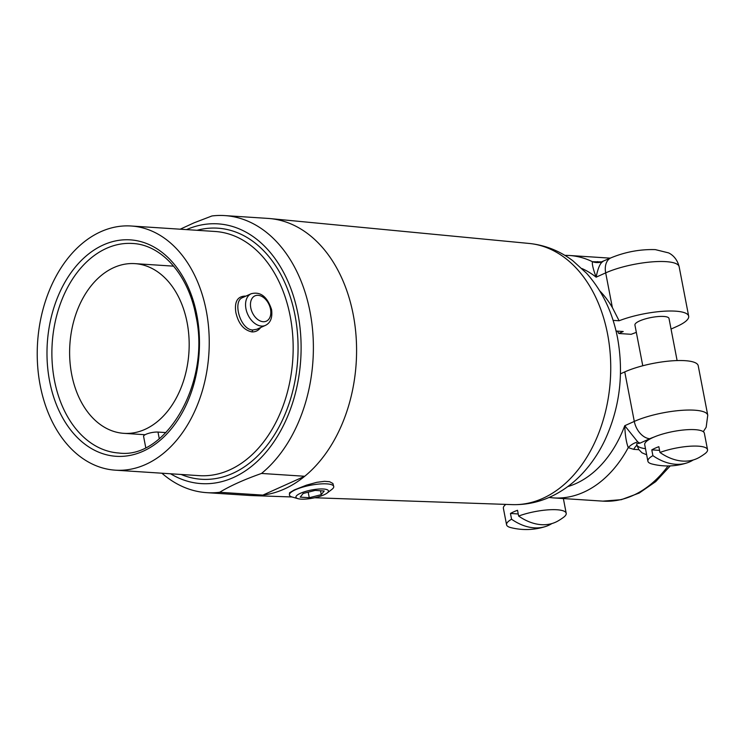 <?xml version="1.0" encoding="UTF-8"?>
<svg xmlns="http://www.w3.org/2000/svg" width="745" height="745" viewBox="0 0 745 745"><rect width="100%" height="100%" fill="white"/><g stroke="black" fill="none" stroke-linecap="round" stroke-linejoin="round"><path stroke-width="1.12" d="M161.898 473.215A138.831 97.381 -86.3 0 0 206.756 492.659L249.947 495.481A138.831 97.381 -86.3 0 0 252.034 495.583A138.831 97.381 -86.3 0 0 262.855 495.108L304.724 476.269A138.831 97.381 93.7 0 1 262.855 495.108L219.654 492.287C230.335 485.796 244.286 479.519 261.523 473.447L304.724 476.269A138.831 97.381 -86.3 0 0 353.214 314.558A138.831 97.381 -86.3 0 0 270.118 218.583A138.831 97.381 -86.3 0 0 268.042 218.415L224.841 215.594A138.831 97.381 -86.3 0 0 211.943 215.966L193.961 222.867L180.206 229.199M671.049 329.067L676.935 326.422A43.387 10.793 169.1 0 0 688.678 316.206A43.387 10.793 169.1 0 0 675.519 311.159A43.387 10.793 169.1 0 0 619.104 320.769L613.098 320.378M619.104 320.769L612.371 307.573A104.123 73.029 -86.3 0 0 599.753 290.876M636.342 332.363L631.145 334.3L618.806 333.499L623.22 331.506L616.059 331.041M642.767 365.767L634.926 325.034A17.349 4.312 -10.9 0 1 644.881 319.037A17.349 4.312 -10.9 0 1 663.748 316.457A17.349 4.312 -10.9 0 1 669.01 318.478L677.112 360.571M564.831 255.339L569.301 255.479A121.472 85.209 93.7 0 1 592.443 261.709L601.895 261.886M600.693 262.417L599.641 262.389L600.554 262.249A17.349 15.906 -102.2 0 1 592.443 261.709C591.93 264.056 593.169 269.206 596.149 277.168L605.685 272.875A17.349 11.594 -114.2 0 1 610.909 257.854C625.297 251.922 640.104 249.175 655.339 249.622L668.544 252.881C670.528 253.794 676.758 257.221 679.142 266.682A43.387 10.793 169.1 0 0 665.983 261.644A43.387 10.793 169.1 0 0 605.685 272.875L612.371 307.573M603.04 261.467C600.228 262.873 597.937 268.098 596.149 277.168A112.802 79.119 93.7 0 0 582.013 268.572M618.806 333.499A69.415 48.686 -86.3 0 0 617.428 331.134M327.111 493.06L331.888 489.39A22.564 5.606 169.1 0 0 333.732 486.494A22.564 5.606 169.1 0 0 326.887 483.878A22.564 5.606 169.1 0 0 302.368 487.23A22.564 5.606 169.1 0 0 289.423 495.034A22.564 5.606 169.1 0 0 292.208 497.036L298 498.666A16.548 4.116 169.1 0 0 300.98 499.122A16.548 4.116 169.1 0 0 327.111 493.06A16.548 4.116 169.1 0 0 323.442 489.009A16.548 4.116 169.1 0 0 302.256 492.547A16.548 4.116 169.1 0 0 298 498.666M333.732 486.494L332.903 483.496L329.588 481.708L324.522 481.317L316.849 482.313L306.567 485.116L294.228 489.968L289.544 492.78L289.423 495.034M315.163 490.406L324.215 490.992L321.263 494.652L309.259 497.725L300.207 497.129L303.159 493.469L315.163 490.406M309.259 497.725L308.188 492.184M321.263 494.652L320.508 490.75M707.536 449.701L704.351 433.199A30.368 7.552 169.1 0 0 695.141 429.669A30.368 7.552 169.1 0 0 662.137 434.186A30.368 7.552 169.1 0 0 644.714 444.681L647.889 461.192A30.368 7.552 169.1 0 0 651.996 463.986A62.952 62.952 0 0 0 686.899 462.924A62.738 41.906 -114.2 0 1 675.566 464.256A62.738 41.906 -114.2 0 1 652.899 455.651L651.791 449.868A30.368 7.552 -10.9 0 1 658.85 446.693L659.968 452.466A62.738 41.906 65.8 0 0 682.634 461.081A62.738 41.906 65.8 0 0 699.657 457.188A62.952 62.952 0 0 0 704.761 453.826A30.368 7.552 169.1 0 0 707.536 449.701A30.368 7.552 169.1 0 0 698.326 446.171A30.368 7.552 169.1 0 0 659.968 452.466M693.241 459.972A62.738 41.906 -114.2 0 1 686.899 462.924M659.567 450.38L651.791 449.868M652.899 455.651A30.368 7.552 169.1 0 0 647.889 461.192M505.827 504.402A30.368 7.552 169.1 0 0 503.387 508.267L506.563 524.778A30.368 7.552 169.1 0 0 510.67 527.572A62.952 62.952 0 0 0 545.573 526.51A62.738 41.906 -114.2 0 1 534.24 527.842A62.738 41.906 -114.2 0 1 511.573 519.237L510.455 513.454A30.368 7.552 -10.9 0 1 517.524 510.278L518.641 516.052A62.738 41.906 65.8 0 0 541.308 524.666A62.738 41.906 65.8 0 0 558.331 520.774A62.952 62.952 0 0 0 563.434 517.412A30.368 7.552 169.1 0 0 566.2 513.286A30.368 7.552 169.1 0 0 556.99 509.757A30.368 7.552 169.1 0 0 518.641 516.052M551.915 523.558A62.738 41.906 -114.2 0 1 545.573 526.51M518.231 513.966L510.455 513.454M511.573 519.237A30.368 7.552 169.1 0 0 506.563 524.778M703.289 431.69L706.167 427.23L707.75 415.235L698.214 365.721A43.387 10.793 169.1 0 0 685.055 360.673A43.387 10.793 169.1 0 0 624.757 371.904L620.455 373.841M636.835 445.063L636.714 443.694L639.964 443.163L637.804 441.971A17.349 13.857 -52.6 0 0 628.249 447.624A121.472 85.209 93.7 0 1 553.47 497.911L602.835 501.134A121.472 85.209 93.7 0 0 668.06 465.951M707.75 415.235A43.387 10.793 169.1 0 0 694.591 410.188A43.387 10.793 169.1 0 0 634.293 421.419L624.757 425.712L637.804 441.971M636.779 444.709A38.181 9.499 169.1 0 0 645.487 448.686M633.697 449.347L638.931 449.691L636.873 445.24A17.349 12.171 -86.3 0 0 633.697 449.347L628.249 447.624C626.247 442.269 625.092 434.968 624.757 425.712A112.802 79.119 93.7 0 1 567.774 486.587M638.931 449.691L641.994 452.802L646.66 454.795M187.107 322.52A85.032 59.647 -86.3 0 0 134.938 263.637A85.032 59.647 -86.3 0 0 71.688 374.456A85.032 59.647 -86.3 0 0 123.856 433.339A85.032 59.647 -86.3 0 0 187.107 322.52M245.794 296.165L245.031 296.091C237.329 296.435 234.275 301.958 235.886 312.658C238.474 323.768 243.82 330.175 251.912 331.897C255.46 332.056 258.375 330.603 260.675 327.53M40.202 385.444A122.338 85.815 -86.3 0 0 115.261 470.17A122.338 85.815 -86.3 0 0 206.263 310.73A122.338 85.815 -86.3 0 0 131.204 226.005A122.338 85.815 -86.3 0 0 40.202 385.444M170.577 473.783A130.151 91.29 -86.3 0 0 268.33 449.403A130.151 91.29 -86.3 0 0 297.953 313.98A130.151 91.29 -86.3 0 0 186.52 229.618M261.523 473.447A138.831 97.381 -86.3 0 0 310.013 311.736A138.831 97.381 -86.3 0 0 224.841 215.594M165.949 432.584L157.987 432.072A8.679 2.16 -10.9 0 0 148.553 433.357A8.679 2.16 -10.9 0 0 143.58 436.356L145.722 447.494M206.756 492.659A138.831 97.381 -86.3 0 0 219.654 492.287M529.211 243.457C545.163 245.114 559.691 250.869 572.793 260.713L586.622 273.313C602.332 290.95 612.641 312.49 617.549 337.941C623.984 373.711 619.775 407.776 604.921 440.127C598.989 452.578 591.595 463.595 582.72 473.187C575.121 481.363 566.647 488.096 557.279 493.367C543.096 501.301 528.056 505.045 512.16 504.616A130.887 91.812 -86.3 0 0 607.557 333.946A130.887 91.812 -86.3 0 0 529.211 243.457L270.118 218.583M597.537 261.597A17.349 12.171 -86.3 0 0 600.004 262.342M653.989 437.073A26.028 6.472 169.1 0 0 649.817 438.731A17.349 11.594 -114.2 0 1 634.293 421.419L624.757 371.904M649.817 438.731L639.964 443.163M54.441 380.304A104.989 73.643 -86.3 0 0 118.855 453.016C165.828 459.618 211.031 382.846 195.898 315.787C188.336 274.346 161.227 244.63 132.535 243.475A104.989 73.643 -86.3 0 0 54.441 380.304M131.204 226.005L215.128 231.481A122.338 85.815 93.7 0 1 290.187 316.206A122.338 85.815 93.7 0 1 199.185 475.645L115.261 470.17M197.053 230.298A125.812 88.245 93.7 0 1 295.011 315.312A125.812 88.245 93.7 0 1 270.109 441.273A125.812 88.245 93.7 0 1 181.109 474.463M196.838 314.967A108.463 76.074 -86.3 0 0 103.369 244.928A108.463 76.074 -86.3 0 0 49.617 381.198A108.463 76.074 -86.3 0 0 143.096 451.237A108.463 76.074 -86.3 0 0 196.838 314.967M252.806 329.979L256.867 329.243L265.416 325.397A17.349 11.594 65.8 0 1 261.467 326.077A17.349 11.594 65.8 0 1 245.952 308.765A17.349 11.594 65.8 0 1 251.167 293.744L242.628 297.59C232.207 301.045 240.29 329.914 252.806 329.979L251.912 331.897M250.776 307.871A13.885 9.275 65.8 0 0 263.19 321.719A13.885 9.275 65.8 0 0 270.519 309.156A13.885 9.275 65.8 0 0 258.105 295.309A13.885 9.275 65.8 0 0 250.776 307.871M159.272 438.74L157.987 432.072M569.301 255.479L610.248 258.152M600.554 262.249L610.909 257.854M566.2 513.286L563.369 498.554M549.028 497.464L553.47 497.911M670.249 465.895L655.749 481.596L639.229 493.041L621.321 499.681L602.835 501.134M504.914 504.365L505.538 504.626M173.66 266.161L134.938 263.637M265.416 325.397C270.575 322.864 272.633 317.594 271.571 309.566C267.231 296.575 260.424 291.304 251.167 293.744M145.098 434.726L123.856 433.339M512.16 504.616L314.66 497.762M292.003 496.971L252.034 495.583M679.142 266.682L688.678 316.206"/></g></svg>
